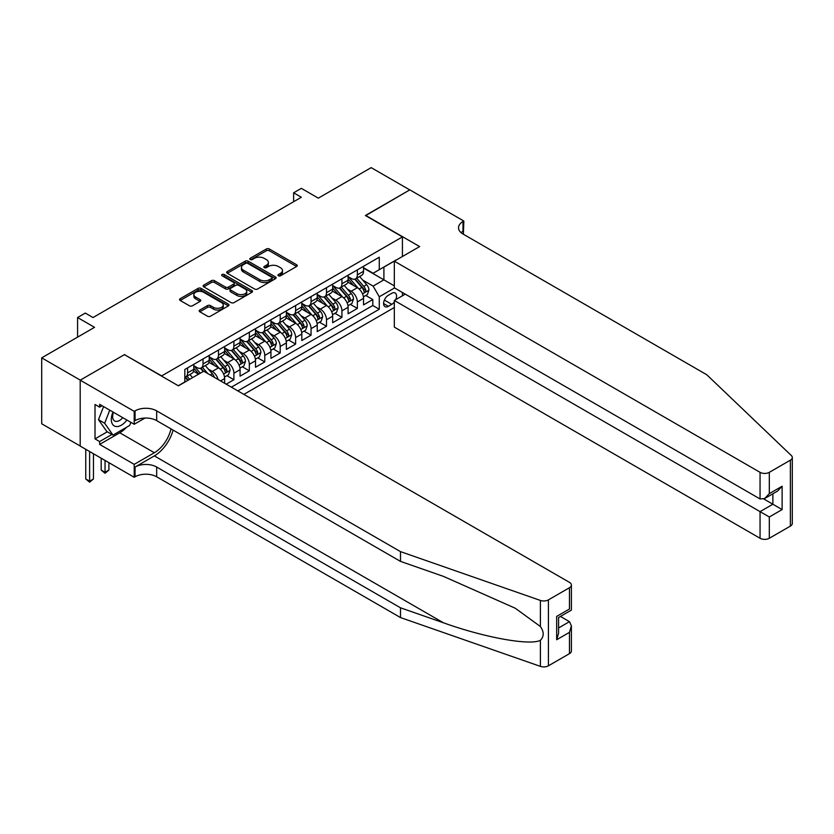 <?xml version="1.0" encoding="UTF-8"?>
<svg xmlns="http://www.w3.org/2000/svg" width="834" height="834" viewBox="0 0 834 834"><rect width="100%" height="100%" fill="white"/><g stroke="black" fill="none" stroke-linecap="round" stroke-linejoin="round"><path stroke-width="1.25" d="M278.389 275.773A1.501 0.865 0 0 0 280.516 275.773L296.612 266.484A2.137 1.241 0 0 0 297.238 265.608A2.137 1.241 0 0 0 296.612 264.732L269.34 248.991A2.137 1.241 0 0 0 266.317 248.991L250.221 258.279A1.501 0.865 0 0 0 249.783 258.894A1.501 0.865 0 0 0 250.221 259.51A1.501 0.865 0 0 0 252.337 259.51L254.422 258.3A6.86 3.961 0 0 1 264.117 258.3L266.39 259.614A6.86 3.961 0 0 1 268.392 262.418A6.86 3.961 0 0 1 266.39 265.212L264.305 266.411A1.501 0.865 0 0 0 263.867 267.026A1.501 0.865 0 0 0 264.305 267.641A1.501 0.865 0 0 0 266.421 267.641L268.506 266.432A6.86 3.961 0 0 1 278.202 266.432L280.474 267.745A6.86 3.961 0 0 1 282.486 270.55A6.86 3.961 0 0 1 280.474 273.344L278.389 274.553A1.501 0.865 0 0 0 277.951 275.157A1.501 0.865 0 0 0 278.389 275.773L278.389 274.553M199.816 310.029A2.137 1.241 0 0 0 199.19 310.905A2.137 1.241 0 0 0 199.816 311.78L207.468 316.201A2.137 1.241 0 0 0 210.491 316.201L228.37 305.88A2.137 1.241 0 0 0 228.996 305.004A2.137 1.241 0 0 0 228.37 304.129L201.098 288.387A2.137 1.241 0 0 0 198.075 288.387L180.196 298.708A2.137 1.241 0 0 0 179.571 299.583A2.137 1.241 0 0 0 180.196 300.459L189.443 305.786A2.137 1.241 0 0 0 192.466 305.786L200.118 301.376A2.137 1.241 0 0 0 200.744 300.501A2.137 1.241 0 0 0 200.118 299.625L195.531 296.977A5.734 3.305 0 0 1 193.853 294.642A5.734 3.305 0 0 1 197.397 291.587A5.734 3.305 0 0 1 203.642 292.296L221.594 302.669A5.734 3.305 0 0 1 223.272 305.004A5.734 3.305 0 0 1 219.728 308.059A5.734 3.305 0 0 1 213.483 307.339L210.491 305.619A2.137 1.241 0 0 0 207.468 305.619L199.816 310.029L199.816 311.78M124.652 354.773L161.681 375.894L402.426 236.898L365.386 215.516L409.755 189.902L371.172 167.634L318.317 198.148L301.345 188.348L293.631 192.8L301.345 197.251L93.012 317.535L85.297 313.073L77.583 317.535L77.583 337.134M124.652 354.502L80.283 380.127L41.7 357.849L94.555 327.335L77.583 317.535M254.568 289.002A2.137 1.241 0 0 0 257.602 289.002L275.481 278.681A2.137 1.241 0 0 0 276.106 277.805A2.137 1.241 0 0 0 275.481 276.93L248.209 261.188A2.137 1.241 0 0 0 245.186 261.188L227.307 271.509A2.137 1.241 0 0 0 226.681 272.384A2.137 1.241 0 0 0 227.307 273.26L254.568 289.002M222.678 276.096A1.501 0.865 0 0 1 224.2 276.304L224.2 274.522L251.92 290.534A2.137 1.241 0 0 1 252.546 291.41A2.137 1.241 0 0 1 251.92 292.275L234.052 302.596A2.137 1.241 0 0 1 231.018 302.596L203.757 286.854L203.757 285.113A2.137 1.241 0 0 0 203.121 285.979A2.137 1.241 0 0 0 203.757 286.854M203.757 285.113L211.398 280.693A2.137 1.241 0 0 1 214.432 280.693L225.493 287.073A2.137 1.241 0 0 0 228.516 287.073L233.593 284.144A2.137 1.241 0 0 0 234.218 283.268A2.137 1.241 0 0 0 233.593 282.392L222.084 275.752A1.501 0.865 0 0 1 221.646 275.137A1.501 0.865 0 0 1 222.563 274.334A1.501 0.865 0 0 1 224.2 274.522M80.2 446.013L41.7 423.776L41.7 357.849M226.191 384.172L233.906 379.72L226.879 375.665M223.856 360.288L227.734 362.529A8.726 5.035 60 0 1 233.906 373.215L240.077 369.65L240.077 376.155L249.335 370.817L242.319 366.762M239.285 351.385L243.163 353.616A8.726 5.035 60 0 1 249.335 364.312L255.506 360.747L255.506 367.252L264.774 361.904L257.748 357.849M254.724 342.472L258.592 344.703A8.726 5.035 60 0 1 264.774 355.399L270.946 351.833L270.946 358.339L280.203 352.99L273.177 348.935M270.153 333.558L274.032 335.8A8.726 5.035 60 0 1 280.203 346.485L286.375 342.93L286.375 349.425L295.632 344.088L288.616 340.032M285.582 324.655L289.461 326.886A8.726 5.035 60 0 1 295.632 337.582L301.804 334.017L301.804 340.522L311.061 335.174L304.045 331.119M301.022 315.742L304.89 317.983A8.726 5.035 60 0 1 311.061 328.669L317.233 325.104L317.233 331.609L326.501 326.261L319.474 322.216M316.451 306.829L320.329 309.07A8.726 5.035 60 0 1 326.501 319.756L332.672 316.201L332.672 322.706L341.93 317.358L334.903 313.303M331.88 297.926L335.758 300.157A8.726 5.035 60 0 1 341.93 310.853L348.101 307.287L348.101 313.793L357.359 308.444L357.359 301.939A8.726 5.035 -120 0 0 351.187 291.254L347.309 289.012M350.343 304.389L357.359 308.444M198.565 374.195L193.498 371.276M224.648 383.286L224.648 378.563A8.726 5.035 -120 0 0 218.477 367.867L208.927 362.363M218.112 379.512A8.726 5.035 60 0 0 212.305 371.432L208.427 369.201M240.077 369.65A8.726 5.035 -120 0 0 233.906 358.964L224.367 353.449M255.506 360.747A8.726 5.035 -120 0 0 249.335 350.051L239.796 344.546M270.946 351.833A8.726 5.035 -120 0 0 264.774 341.148L255.225 335.633M286.375 342.93A8.726 5.035 -120 0 0 280.203 332.234L270.654 326.719M301.804 334.017A8.726 5.035 -120 0 0 295.632 323.321L286.093 317.817M317.233 325.104A8.726 5.035 -120 0 0 311.061 314.418L301.522 308.903M332.672 316.201A8.726 5.035 -120 0 0 326.501 305.505L316.951 300M348.101 307.287A8.726 5.035 -120 0 0 341.93 296.591L332.38 291.087M395.723 299.667A6.766 3.909 120 0 0 395.16 292.963A6.766 3.909 120 0 0 391.772 293.297L388.383 295.257A6.766 3.909 120 0 0 383.963 301.22A6.766 3.909 120 0 0 384.995 306.641A6.766 3.909 120 0 0 388.383 306.307L391.772 304.347A6.766 3.909 120 0 0 394.326 302.033M243.862 394.378L394.326 307.506M402.426 236.898L402.426 256.507M402.426 292.494L402.426 295.799M237.836 390.906L379.272 309.247L379.272 296.779L373.1 286.083L362.748 280.099M178.278 385.735L184.835 381.951L184.835 369.472L379.272 257.216L379.272 269.684L396.254 260.062M394.555 287.949L379.272 296.779M193.78 365.73L196.866 367.513A8.726 5.035 60 0 0 201.234 367.95L207.405 364.385A8.726 5.035 -120 0 0 209.209 360.392L209.209 355.399M209.209 356.827L212.305 358.61A8.726 5.035 60 0 0 216.663 359.037L222.834 355.472A8.726 5.035 -120 0 0 224.648 351.479L224.648 346.485M224.648 347.914L227.734 349.696A8.726 5.035 60 0 0 232.102 350.124L238.274 346.569A8.726 5.035 -120 0 0 240.077 342.566L240.077 337.582M240.077 339L243.163 340.783A8.726 5.035 60 0 0 247.531 341.221L253.703 337.655A8.726 5.035 -120 0 0 255.506 333.663L255.506 328.669M255.506 330.097L258.592 331.88A8.726 5.035 60 0 0 262.96 332.307L269.132 328.742A8.726 5.035 -120 0 0 270.946 324.749L270.946 319.756M270.946 321.184L274.032 322.966A8.726 5.035 60 0 0 278.389 323.404L284.561 319.839A8.726 5.035 -120 0 0 286.375 315.836L286.375 310.853M286.375 312.281L289.461 314.053A8.726 5.035 60 0 0 293.829 314.491L300 310.926A8.726 5.035 -120 0 0 301.804 306.933L301.804 301.939M301.804 303.368L304.89 305.15A8.726 5.035 60 0 0 309.258 305.578L315.429 302.012A8.726 5.035 -120 0 0 317.233 298.019L317.233 293.036M317.233 294.454L320.329 296.237A8.726 5.035 60 0 0 324.687 296.675L330.858 293.109A8.726 5.035 -120 0 0 332.672 289.106L332.672 284.123M332.672 285.551L335.758 287.334A8.726 5.035 60 0 0 340.126 287.761L346.298 284.196A8.726 5.035 -120 0 0 348.101 280.203L348.101 275.21M231.362 387.164L372.798 305.505L372.798 299.531L363.53 304.879L363.53 298.374A8.726 5.035 -120 0 0 357.359 287.688L347.82 282.173M348.101 276.638L351.187 278.42A8.726 5.035 -120 0 0 355.555 278.848A8.726 5.035 -120 0 0 357.359 274.855L357.359 269.862M355.555 278.848L361.727 275.293A8.726 5.035 -120 0 0 363.53 271.29L363.53 266.307M187.608 367.867L187.608 372.861A8.726 5.035 60 0 1 185.805 376.853A8.726 5.035 60 0 1 184.835 377.208M185.805 376.853L191.976 373.298A8.726 5.035 -120 0 0 193.78 369.295L193.78 364.312M203.037 358.964L203.037 363.947A8.726 5.035 60 0 1 201.234 367.95M218.477 350.051L218.477 355.044A8.726 5.035 60 0 1 216.663 359.037M233.906 341.148L233.906 346.131A8.726 5.035 60 0 1 232.102 350.124M249.335 332.234L249.335 337.228A8.726 5.035 60 0 1 247.531 341.221M264.774 323.321L264.774 328.315A8.726 5.035 60 0 1 262.96 332.307M280.203 314.418L280.203 319.401A8.726 5.035 60 0 1 278.389 323.404M295.632 305.505L295.632 310.498A8.726 5.035 60 0 1 293.829 314.491M311.061 296.591L311.061 301.585A8.726 5.035 60 0 1 309.258 305.578M326.501 287.688L326.501 292.671A8.726 5.035 60 0 1 324.687 296.675M341.93 278.775L341.93 283.768A8.726 5.035 60 0 1 340.126 287.761M341.93 310.853L341.93 317.358M326.501 319.756L326.501 326.261M311.061 328.669L311.061 335.174M295.632 337.582L295.632 344.088M280.203 346.485L280.203 352.99M264.774 355.399L264.774 361.904M249.335 364.312L249.335 370.817M233.906 373.215L233.906 379.72M373.1 286.083L383.901 279.849L383.901 267.016L396.254 259.885M363.53 268.089L394.326 285.864M363.53 267.724L373.1 273.25L379.272 269.684M293.631 192.8L293.631 201.713M365.772 295.486L372.798 299.531M372.798 305.505L379.272 309.247M278.994 275.981L280.474 275.126A6.86 3.961 0 0 0 282.486 272.332L282.486 270.55M268.392 262.418L268.392 264.201A6.86 3.961 0 0 1 266.39 266.995L264.91 267.85M296.581 266.494L269.34 250.773A2.137 1.241 0 0 0 266.317 250.773L250.815 259.718M275.449 278.702L248.209 262.971A2.137 1.241 0 0 0 245.186 262.971L227.338 273.271M271.686 278.42A1.501 0.865 0 0 0 272.134 277.805A1.501 0.865 0 0 0 271.686 277.19L247.761 263.377A1.501 0.865 0 0 0 245.634 263.377L243.445 264.649A6.86 3.961 0 0 0 241.433 267.443A6.86 3.961 0 0 0 243.445 270.237L259.801 279.682A6.86 3.961 0 0 0 269.497 279.682L271.686 278.42L271.686 280.203A1.501 0.865 0 0 0 272.134 279.588L272.134 277.805M241.433 267.443L241.433 269.226A6.86 3.961 0 0 0 243.445 272.02L243.445 270.237M271.686 280.203L269.497 281.465A6.86 3.961 0 0 1 259.801 281.465L243.445 272.02M203.777 286.875L211.398 282.476L211.398 280.693M234.218 283.268L234.218 285.051A2.137 1.241 0 0 1 233.593 285.926L228.516 288.856A2.137 1.241 0 0 1 225.493 288.856L214.432 282.476A2.137 1.241 0 0 0 211.398 282.476M224.2 276.304L251.889 292.296M236.96 293.704A5.734 3.305 0 0 0 243.205 294.423A5.734 3.305 0 0 0 246.749 291.358A5.734 3.305 0 0 0 245.071 289.023L238.743 285.374A2.137 1.241 0 0 0 235.72 285.374L230.643 288.303A2.137 1.241 0 0 0 230.017 289.179A2.137 1.241 0 0 0 230.643 290.044L236.96 293.704L236.96 295.486A5.734 3.305 0 0 0 243.205 296.195A5.734 3.305 0 0 0 246.749 293.141L246.749 291.358M230.017 289.179L230.017 290.962A2.137 1.241 0 0 0 230.643 291.827L230.643 290.044M236.96 295.486L230.643 291.827M223.272 305.004L223.272 306.787A5.734 3.305 0 0 1 219.728 309.841A5.734 3.305 0 0 1 213.483 309.122L210.491 307.402A2.137 1.241 0 0 0 207.468 307.402L199.847 311.801M193.853 294.642L193.853 296.424A5.734 3.305 0 0 0 195.531 298.76L195.531 296.977M200.118 299.625L200.118 301.376L195.531 298.76M228.37 304.129L228.37 305.88L201.098 290.169A2.137 1.241 0 0 0 198.075 290.169L180.227 300.469M363.405 296.852L367.387 294.548L368.93 290.096A5.786 3.336 -120 0 0 366.679 284.665L359.631 276.502M358.224 288.251L349.853 278.566A16.69 9.643 -120 0 0 348.101 276.732M353.637 285.53L348.956 280.12A13.855 7.996 -120 0 0 348.101 279.192M354.763 279.171L361.893 287.428A5.786 3.336 60 0 1 363.958 291.41C364.833 292.567 365.448 292.213 365.813 290.336A5.786 3.336 -120 0 0 363.749 286.354L356.702 278.191M355.19 279.036L362.853 287.907A2.95 1.699 60 0 1 363.593 289.054L365.813 290.336M363.958 291.41L364.385 292.088M112.986 412.017A14.188 8.194 120 0 0 116.312 426.549A14.188 8.194 120 0 0 126.893 420.044M113.466 412.288A9.716 5.609 120 0 0 114.644 420.982A9.716 5.609 120 0 0 116.072 421.42A9.716 5.609 120 0 0 122.765 417.657M130.875 422.338L129.656 425.476L112.997 435.098L106.825 431.532L98.495 419.679L103.572 406.585M112.997 435.098L104.667 423.245L109.754 410.14M98.495 419.679L104.667 423.245M405.282 294.141L394.326 300.469L394.326 327.116L760.055 538.264L760.055 511.628L772.868 504.236L772.868 493.791M394.326 300.469L769.313 516.976L769.313 538.264L790.382 526.108L790.382 460.17A6.547 3.784 0 0 0 792.3 457.501A6.547 3.784 0 0 0 791.351 455.552L706.815 374.779L462.995 234.01A15.273 8.82 180 0 1 458.523 227.765A15.273 8.82 180 0 1 462.995 221.531L463.84 221.041L409.828 189.86L365.615 215.652M365.615 215.38L419.627 246.572L394.326 261.178L760.055 472.336A6.547 3.784 0 0 0 769.313 472.336L790.382 460.17M463.84 221.041L463.381 234.229M394.326 261.178L394.326 287.824L760.055 498.972L760.055 472.336M792.3 457.501L792.3 523.429A6.547 3.784 180 0 1 790.382 526.108M769.313 538.264A6.547 3.784 180 0 1 760.055 538.264M461.066 232.644A15.273 8.82 180 0 1 462.995 231.289L462.995 221.531M763.767 498.972L782.125 509.574L769.313 516.976M769.313 472.336L769.313 493.634L764.684 498.513L760.055 498.972M769.313 493.634L782.125 486.232L777.496 491.122L764.684 498.513M569.476 653.648L569.476 632.349L571.394 625.896L571.394 650.979A6.547 3.784 180 0 1 569.476 653.648L548.407 665.813A6.547 3.784 180 0 1 540.39 666.366L400.497 617.567L400.497 607.809L156.667 467.04A15.273 8.82 -0 0 0 135.066 467.04L154.353 455.896A28.429 16.409 120 0 0 173.128 430.125M400.497 607.809L443.386 622.769C484.387 637.551 530.195 645.829 540.39 640.303C544.112 636.488 544.112 631.901 540.39 626.511L515.224 608.215L443.386 576.357L400.497 561.386L156.667 420.617A15.273 8.82 -0 0 0 135.066 420.617L135.066 410.86L134.211 411.35L80.2 380.168L124.412 354.638L178.424 385.829L203.736 371.213L569.476 582.372A6.547 3.784 -0 0 1 571.394 585.041A6.547 3.784 -0 0 1 569.476 587.72L548.407 599.875L548.407 665.813M400.497 617.567L156.667 476.787A15.273 8.82 -0 0 0 135.066 476.787L134.211 477.277L80.2 446.096L80.2 380.168M400.497 561.386L400.497 551.628L156.667 410.86A15.273 8.82 -0 0 0 135.066 410.86M540.39 626.511L540.39 600.438L400.497 551.628M126.591 427.248A24.551 14.178 -60 0 1 119.783 432.783L99.642 444.407L99.642 441.551L111.923 434.472M102.113 405.741L99.642 407.159L95.013 404.49L95.013 438.882L99.642 441.551M99.642 407.159L99.642 404.313L134.211 424.266L134.211 411.35M134.211 477.277L134.211 464.361L154.353 452.737A24.551 14.178 120 0 0 170.98 428.874M99.642 444.407L134.211 464.361M560.438 616.441L569.476 621.664L571.394 625.896M144.991 418.043L134.211 424.266M540.39 600.438A6.547 3.784 -0 0 0 548.407 599.875M95.013 438.882L107.284 431.793M569.476 632.349L556.664 639.751L558.582 633.298L558.582 617.514L571.394 610.113L571.394 585.041M556.664 639.751L556.664 616.409C559.166 617.848 559.166 617.848 556.664 616.409L569.476 609.008C571.968 610.446 571.968 610.446 569.476 609.008L569.476 587.72M347.976 305.755L351.958 303.461L353.501 298.999A5.786 3.336 -120 0 0 351.25 293.568L344.202 285.405M342.784 297.165L334.424 287.48A16.69 9.643 -120 0 0 332.672 285.645M338.197 294.444L333.527 289.033A13.855 7.996 -120 0 0 332.672 288.095M339.334 288.074L346.464 296.331A5.786 3.336 60 0 1 348.529 300.313C349.394 301.481 350.019 301.126 350.384 299.25A5.786 3.336 -120 0 0 348.32 295.267L341.262 287.104M339.751 287.938L347.413 296.81A2.95 1.699 60 0 1 348.164 297.967L350.384 299.25M348.529 300.313L348.946 301.001M332.537 314.668L336.529 312.364L338.072 307.913A5.786 3.336 -120 0 0 335.821 302.481L328.763 294.319M327.355 306.068L318.995 296.393A16.69 9.643 -120 0 0 317.233 294.548M322.768 303.357L318.088 297.936A13.855 7.996 -120 0 0 317.233 297.008M323.905 296.987L331.035 305.244A5.786 3.336 60 0 1 333.1 309.226C333.965 310.394 334.58 310.029 334.945 308.153A5.786 3.336 -120 0 0 332.891 304.17L325.833 296.007M324.322 296.852L331.984 305.724A2.95 1.699 60 0 1 332.724 306.87L334.945 308.153M333.1 309.226L333.517 309.914M317.108 323.582L321.1 321.278L322.643 316.816A5.786 3.336 -120 0 0 320.392 311.395L313.334 303.222M311.926 314.981L303.566 305.296A16.69 9.643 -120 0 0 301.804 303.461M307.339 312.26L302.659 306.849A13.855 7.996 -120 0 0 301.804 305.911M308.476 305.89L315.606 314.147A5.786 3.336 60 0 1 317.66 318.14C318.536 319.297 319.151 318.942 319.516 317.066A5.786 3.336 -120 0 0 317.452 313.084L310.404 304.921M308.893 305.755L316.555 314.637A2.95 1.699 60 0 1 317.295 315.784L319.516 317.066M317.66 318.14L318.088 318.817M301.679 332.485L305.661 330.181L307.204 325.729A5.786 3.336 -120 0 0 304.952 320.298L297.905 312.135M296.487 323.884L288.126 314.209A16.69 9.643 -120 0 0 286.375 312.375M291.9 321.173L287.23 315.752A13.855 7.996 -120 0 0 286.375 314.825M293.036 314.804L300.167 323.06A5.786 3.336 60 0 1 302.231 327.043C303.096 328.21 303.722 327.856 304.087 325.979A5.786 3.336 -120 0 0 302.023 321.997L294.975 313.824M293.453 314.668L301.126 323.54A2.95 1.699 60 0 1 301.866 324.697L304.087 325.979M302.231 327.043L302.648 327.731M286.239 341.398L290.232 339.094L291.775 334.642A5.786 3.336 -120 0 0 289.523 329.211L282.476 321.048M281.058 332.797L272.697 323.112A16.69 9.643 -120 0 0 270.946 321.278M276.471 330.076L271.801 324.666A13.855 7.996 -120 0 0 270.946 323.738M277.607 323.717L284.738 331.974A5.786 3.336 60 0 1 286.802 335.956C287.667 337.113 288.283 336.759 288.647 334.882A5.786 3.336 -120 0 0 286.594 330.9L279.536 322.737M278.024 323.582L285.687 332.453A2.95 1.699 60 0 1 286.427 333.6L288.647 334.882M286.802 335.956L287.219 336.644M270.81 350.311L274.803 348.007L276.346 343.545A5.786 3.336 -120 0 0 274.094 338.114L267.036 329.951M265.629 341.711L257.268 332.026A16.69 9.643 -120 0 0 255.506 330.191M261.042 338.99L256.361 333.579A13.855 7.996 -120 0 0 255.506 332.641M262.178 332.62L269.309 340.877A5.786 3.336 60 0 1 271.373 344.869C272.238 346.027 272.854 345.672 273.218 343.796A5.786 3.336 -120 0 0 271.154 339.813L264.107 331.651M262.595 332.485L270.258 341.356A2.95 1.699 60 0 1 270.998 342.513L273.218 343.796M271.373 344.869L271.79 345.547M255.381 359.214L259.364 356.91L260.906 352.459A5.786 3.336 -120 0 0 258.655 347.027L251.607 338.865M250.2 350.614L241.829 340.939A16.69 9.643 -120 0 0 240.077 339.104M245.613 347.903L240.932 342.482A13.855 7.996 -120 0 0 240.077 341.554M246.739 341.533L253.87 349.79A5.786 3.336 60 0 1 255.934 353.772C256.809 354.94 257.425 354.586 257.789 352.709A5.786 3.336 -120 0 0 255.725 348.716L248.678 340.553M247.166 341.398L254.829 350.27A2.95 1.699 60 0 1 255.569 351.427L257.789 352.709M255.934 353.772L256.361 354.46M239.952 368.128L243.935 365.824L245.477 361.372A5.786 3.336 -120 0 0 243.226 355.941L236.178 347.778M234.761 359.527L226.4 349.842A16.69 9.643 -120 0 0 224.648 348.007M230.174 356.806L225.503 351.395A13.855 7.996 -120 0 0 224.648 350.468M231.31 350.447L238.441 358.703A5.786 3.336 60 0 1 240.505 362.686C241.37 363.843 241.996 363.488 242.36 361.612A5.786 3.336 -120 0 0 240.296 357.63L233.239 349.467M231.727 350.311L239.389 359.183A2.95 1.699 60 0 1 240.14 360.33L242.36 361.612M240.505 362.686L240.922 363.374M224.513 377.031L228.506 374.737L230.048 370.275A5.786 3.336 -120 0 0 227.797 364.844L220.739 356.681M219.332 368.44L210.971 358.756A16.69 9.643 -120 0 0 209.209 356.921M214.745 365.719L210.064 360.309A13.855 7.996 -120 0 0 209.209 359.371M215.881 359.35L223.012 367.606A5.786 3.336 60 0 1 225.076 371.589C225.941 372.756 226.556 372.402 226.921 370.525A5.786 3.336 -120 0 0 224.867 366.543L217.81 358.38M216.298 359.214L223.96 368.086A2.95 1.699 60 0 1 224.7 369.243L226.921 370.525M225.076 371.589L225.493 372.277M214.317 377.322A5.786 3.336 -120 0 0 212.368 373.757L205.31 365.594M200.306 373.194L195.542 367.669A16.69 9.643 -120 0 0 193.78 365.834M198.815 374.049L194.635 369.212A13.855 7.996 -120 0 0 193.78 368.284M207.791 373.559L202.381 367.283M200.869 368.128L203.6 371.286M200.452 368.263L203.246 371.495M192.591 377.646L189.881 374.508M189.662 379.334L186.952 376.197M185.429 377.041L188.171 380.2M185.012 377.166L187.806 380.408M105.053 460.441L105.053 472.294L108.91 470.063L108.91 462.672M108.91 470.063L105.053 473.274L101.185 470.063L101.185 458.22M101.185 470.063L105.053 472.294L105.053 473.274M89.613 451.538L89.613 481.208L93.471 478.977L93.471 453.759M93.471 478.977L89.613 482.188L85.756 478.977L85.756 449.307M85.756 478.977L89.613 481.208L89.613 482.188M212.305 371.432L218.477 367.867M227.734 362.529L233.906 358.964M243.163 353.616L249.335 350.051M258.592 344.703L264.774 341.148M274.032 335.8L280.203 332.234M289.461 326.886L295.632 323.321M304.89 317.983L311.061 314.418M320.329 309.07L326.501 305.505M335.758 300.157L341.93 296.591M351.187 291.254L357.359 287.688M357.359 274.855L363.53 271.29M187.608 372.861L193.78 369.295M203.037 363.947L209.209 360.392M218.477 355.044L224.648 351.479M233.906 346.131L240.077 342.566M249.335 337.228L255.506 333.663M264.774 328.315L270.946 324.749M280.203 319.401L286.375 315.836M295.632 310.498L301.804 306.933M311.061 301.585L317.233 298.019M326.501 292.671L332.672 289.106M341.93 283.768L348.101 280.203M357.359 301.939L363.53 298.374M220.562 380.929L224.648 378.563M384.37 300.073L391.772 304.347M383.598 303.545L388.383 306.307M280.474 275.126L280.474 273.344M264.305 267.641L264.305 266.411M266.39 266.995L266.39 265.212M250.221 259.51L250.221 258.279M266.317 250.773L266.317 248.991M269.34 250.773L269.34 248.991M296.612 266.484L296.612 264.732M227.307 273.26L227.307 271.509M245.186 262.971L245.186 261.188M248.209 262.971L248.209 261.188M275.481 278.681L275.481 276.93M259.801 281.465L259.801 279.682M269.497 281.465L269.497 279.682M214.432 282.476L214.432 280.693M225.493 288.856L225.493 287.073M228.516 288.856L228.516 287.073M233.593 285.926L233.593 284.144M251.92 292.275L251.92 290.534M207.468 307.402L207.468 305.619M210.491 307.402L210.491 305.619M213.483 309.122L213.483 307.339M180.196 300.459L180.196 298.708M198.075 290.169L198.075 288.387M201.098 290.169L201.098 288.387M362.519 293.881L368.899 290.201M349.853 278.566L350.655 278.108M363.749 286.354L366.679 284.665M359.141 289.012L361.893 287.428M782.125 486.232L782.125 509.574M443.386 622.769L154.353 455.896M156.667 420.617L156.667 410.86M156.667 467.04L156.667 476.787M540.39 666.366L540.39 640.303M135.066 467.04L135.066 476.787M119.783 432.783L154.353 452.737M558.582 627.95L569.476 621.664M347.09 302.794L353.46 299.114M334.424 287.48L335.216 287.021M348.32 295.267L351.25 293.568M343.712 297.926L346.464 296.331M331.661 311.707L338.031 308.017M318.995 296.393L319.787 295.924M332.891 304.17L335.821 302.481M328.273 306.839L331.035 305.244M316.222 320.61L322.602 316.93M303.566 305.296L304.358 304.837M317.452 313.084L320.392 311.395M312.844 315.742L315.606 314.147M300.793 329.524L307.173 325.844M288.126 314.209L288.918 313.751M302.023 321.997L304.952 320.298M297.415 324.655L300.167 323.06M285.364 338.427L291.733 334.747M272.697 323.112L273.489 322.654M286.594 330.9L289.523 329.211M281.975 333.558L284.738 331.974M269.935 347.34L276.304 343.66M257.268 332.026L258.06 331.567M271.154 339.813L274.094 338.114M266.546 342.472L269.309 340.877M254.495 356.254L260.875 352.573M241.829 340.939L242.631 340.481M255.725 348.716L258.655 347.027M251.117 351.385L253.87 349.79M239.066 365.156L245.436 361.476M226.4 349.842L227.192 349.383M240.296 357.63L243.226 355.941M235.688 360.288L238.441 358.703M223.637 374.07L230.007 370.39M210.971 358.756L211.763 358.297M224.867 366.543L227.797 364.844M220.249 369.201L223.012 367.606M195.542 367.669L196.334 367.21M210.251 374.977L212.368 373.757"/></g></svg>
